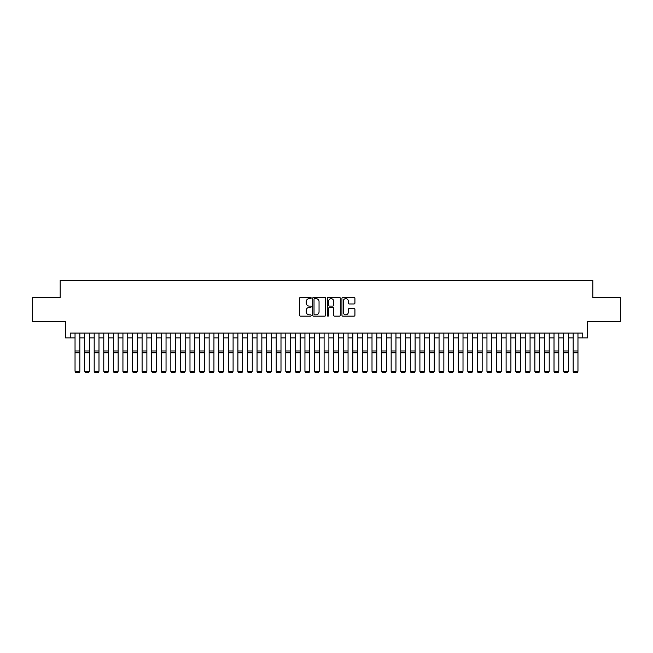 <?xml version="1.0" encoding="UTF-8"?>
<svg xmlns="http://www.w3.org/2000/svg" width="653" height="653" viewBox="0 0 653 653"><rect width="100%" height="100%" fill="white"/><g stroke="black" fill="none" stroke-linecap="round" stroke-linejoin="round"><path stroke-width="0.98" d="M311.171 297.997A0.661 0.661 0 0 0 310.518 297.344L300.527 297.344A0.939 0.939 0 0 0 299.588 298.282L299.588 315.203A0.939 0.939 0 0 0 300.527 316.15L310.518 316.15A0.661 0.661 0 0 0 311.171 315.489A0.661 0.661 0 0 0 310.518 314.828L309.22 314.828A3.012 3.012 0 0 1 306.216 311.824L306.216 310.412A3.012 3.012 0 0 1 309.22 307.4L310.518 307.4A0.661 0.661 0 0 0 311.171 306.747A0.661 0.661 0 0 0 310.518 306.086L309.22 306.086A3.012 3.012 0 0 1 306.216 303.074L306.216 301.67A3.012 3.012 0 0 1 309.22 298.658L310.518 298.658A0.661 0.661 0 0 0 311.171 297.997M353.983 303.971A0.939 0.939 0 0 0 354.922 303.033L354.922 298.282A0.939 0.939 0 0 0 353.983 297.344L342.882 297.344A0.939 0.939 0 0 0 341.943 298.282L341.943 315.203A0.939 0.939 0 0 0 342.882 316.15L353.983 316.15A0.939 0.939 0 0 0 354.922 315.203L354.922 309.473A0.939 0.939 0 0 0 353.983 308.534L349.233 308.534A0.939 0.939 0 0 0 348.294 309.473L348.294 312.314A2.514 2.514 0 0 1 345.78 314.828A2.514 2.514 0 0 1 343.258 312.314L343.258 301.172A2.514 2.514 0 0 1 345.78 298.658A2.514 2.514 0 0 1 348.294 301.172L348.294 303.033A0.939 0.939 0 0 0 349.233 303.971L353.983 303.971M70.246 337.879L70.246 333.087L582.754 333.087L582.754 337.879L587.537 337.879L587.537 321.594L620.35 321.594L620.35 297.646L592.81 297.646L592.81 280.398L60.19 280.398L60.19 297.646L32.65 297.646L32.65 321.594L65.463 321.594L65.463 337.879L75.038 337.879M325.676 298.282A0.939 0.939 0 0 0 324.737 297.344L313.644 297.344A0.939 0.939 0 0 0 312.697 298.282L312.697 315.203A0.939 0.939 0 0 0 313.644 316.15L324.737 316.15A0.939 0.939 0 0 0 325.676 315.203L325.676 298.282M328.263 297.344L339.356 297.344A0.939 0.939 0 0 1 340.303 298.282L340.303 315.203A0.939 0.939 0 0 1 339.356 316.15L334.614 316.15A0.939 0.939 0 0 1 333.667 315.203L333.667 308.347A0.939 0.939 0 0 0 332.728 307.4L329.577 307.4A0.939 0.939 0 0 0 328.639 308.347L328.639 315.489A0.661 0.661 0 0 1 327.977 316.15A0.661 0.661 0 0 1 327.324 315.489L327.324 298.282A0.939 0.939 0 0 1 328.263 297.344M79.829 337.879L84.621 337.879M89.412 337.879L94.195 337.879M98.987 337.879L103.778 337.879M108.569 337.879L113.361 337.879M118.144 337.879L122.935 337.879M127.727 337.879L132.518 337.879M137.31 337.879L142.093 337.879M146.884 337.879L151.676 337.879M156.467 337.879L161.258 337.879M166.042 337.879L170.833 337.879M175.624 337.879L180.416 337.879M185.199 337.879L189.99 337.879M194.782 337.879L199.573 337.879M204.365 337.879L209.148 337.879M213.939 337.879L218.731 337.879M223.522 337.879L228.313 337.879M233.097 337.879L237.888 337.879M242.679 337.879L247.471 337.879M252.262 337.879L257.045 337.879M261.837 337.879L266.628 337.879M271.419 337.879L276.211 337.879M280.994 337.879L285.785 337.879M290.577 337.879L295.368 337.879M300.16 337.879L304.943 337.879M309.734 337.879L314.526 337.879M319.317 337.879L324.108 337.879M328.892 337.879L333.683 337.879M338.474 337.879L343.266 337.879M348.057 337.879L352.84 337.879M357.632 337.879L362.423 337.879M367.215 337.879L372.006 337.879M376.789 337.879L381.581 337.879M386.372 337.879L391.163 337.879M395.955 337.879L400.738 337.879M405.529 337.879L410.321 337.879M415.112 337.879L419.903 337.879M424.687 337.879L429.478 337.879M434.269 337.879L439.061 337.879M443.852 337.879L448.635 337.879M453.427 337.879L458.218 337.879M463.01 337.879L467.801 337.879M472.584 337.879L477.376 337.879M482.167 337.879L486.958 337.879M491.742 337.879L496.533 337.879M501.324 337.879L506.116 337.879M510.907 337.879L515.69 337.879M520.482 337.879L525.273 337.879M530.065 337.879L534.856 337.879M539.639 337.879L544.431 337.879M549.222 337.879L554.013 337.879M558.805 337.879L563.588 337.879M568.379 337.879L573.171 337.879M577.962 337.879L582.754 337.879M314.673 298.658A0.661 0.661 0 0 0 314.02 299.319L314.02 314.175A0.661 0.661 0 0 0 314.673 314.828L316.036 314.828A3.012 3.012 0 0 0 319.048 311.824L319.048 301.67A3.012 3.012 0 0 0 316.036 298.658L314.673 298.658M333.667 301.221A2.514 2.514 0 0 0 331.153 298.707A2.514 2.514 0 0 0 328.639 301.221L328.639 305.147A0.939 0.939 0 0 0 329.577 306.086L332.728 306.086A0.939 0.939 0 0 0 333.667 305.147L333.667 301.221M79.829 333.087L79.829 371.41L79.111 372.602L75.756 372.528L79.111 372.602M75.756 372.602L75.038 371.239L79.829 371.239L79.111 372.528M75.038 333.087L75.038 371.239L75.756 372.528M84.621 371.41L85.339 372.602L84.621 371.239L89.412 371.239L88.694 372.602L85.339 372.528L88.694 372.602M94.195 371.41L94.914 372.602L94.195 371.239L98.987 371.239L98.268 372.602L94.914 372.528L98.268 372.602M103.778 371.41L104.496 372.602L103.778 371.239L108.569 371.239L107.851 372.602L104.496 372.528L107.851 372.602M113.361 371.41L114.079 372.602L113.361 371.239L118.144 371.239L117.426 372.602L114.079 372.528L117.426 372.602M89.412 333.087L89.412 371.239L88.694 372.528M84.621 333.087L84.621 371.239L85.339 372.528M98.987 333.087L98.987 371.239L98.268 372.528M94.195 333.087L94.195 371.239L94.914 372.528M108.569 333.087L108.569 371.239L107.851 372.528M103.778 333.087L103.778 371.239L104.496 372.528M118.144 333.087L118.144 371.239L117.426 372.528M113.361 333.087L113.361 371.239L114.079 372.528M122.935 371.41L123.654 372.602L122.935 371.239L127.727 371.239L127.008 372.602L123.654 372.528L127.008 372.602M127.727 333.087L127.727 371.239L127.008 372.528M122.935 333.087L122.935 371.239L123.654 372.528M132.518 371.41L133.236 372.602L132.518 371.239L137.31 371.239L136.583 372.602L133.236 372.528L136.583 372.602M137.31 333.087L137.31 371.239L136.583 372.528M132.518 333.087L132.518 371.239L133.236 372.528M142.093 371.41L142.811 372.602L142.093 371.239L146.884 371.239L146.166 372.602L142.811 372.528L146.166 372.602M146.884 333.087L146.884 371.239L146.166 372.528M142.093 333.087L142.093 371.239L142.811 372.528M151.676 371.41L152.394 372.602L151.676 371.239L156.467 371.239L155.749 372.602L152.394 372.528L155.749 372.602M156.467 333.087L156.467 371.239L155.749 372.528M151.676 333.087L151.676 371.239L152.394 372.528M161.258 371.41L161.977 372.602L161.258 371.239L166.042 371.239L165.323 372.602L161.977 372.528L165.323 372.602M166.042 333.087L166.042 371.239L165.323 372.528M161.258 333.087L161.258 371.239L161.977 372.528M170.833 371.41L171.551 372.602L170.833 371.239L175.624 371.239L174.906 372.602L171.551 372.528L174.906 372.602M175.624 333.087L175.624 371.239L174.906 372.528M170.833 333.087L170.833 371.239L171.551 372.528M180.416 371.41L181.134 372.602L180.416 371.239L185.199 371.239L184.481 372.602L181.134 372.528L184.481 372.602M185.199 333.087L185.199 371.239L184.481 372.528M180.416 333.087L180.416 371.239L181.134 372.528M189.99 371.41L190.709 372.602L189.99 371.239L194.782 371.239L194.063 372.602L190.709 372.528L194.063 372.602M194.782 333.087L194.782 371.239L194.063 372.528M189.99 333.087L189.99 371.239L190.709 372.528M204.365 333.087L204.365 371.41L203.646 372.602L200.291 372.528L203.646 372.602M199.573 371.41L200.291 372.602L199.573 371.239L204.365 371.239L203.646 372.528M199.573 333.087L199.573 371.239L200.291 372.528M213.939 333.087L213.939 371.41L213.221 372.602L209.866 372.528L213.221 372.602M209.148 371.41L209.866 372.602L209.148 371.239L213.939 371.239L213.221 372.528M209.148 333.087L209.148 371.239L209.866 372.528M218.731 371.41L219.449 372.602L218.731 371.239L223.522 371.239L222.804 372.602L219.449 372.528L222.804 372.602M223.522 333.087L223.522 371.239L222.804 372.528M218.731 333.087L218.731 371.239L219.449 372.528M228.313 371.41L229.032 372.602L228.313 371.239L233.097 371.239L232.378 372.602L229.032 372.528L232.378 372.602M233.097 333.087L233.097 371.239L232.378 372.528M228.313 333.087L228.313 371.239L229.032 372.528M237.888 371.41L238.606 372.602L237.888 371.239L242.679 371.239L241.961 372.602L238.606 372.528L241.961 372.602M242.679 333.087L242.679 371.239L241.961 372.528M237.888 333.087L237.888 371.239L238.606 372.528M247.471 371.41L248.189 372.602L247.471 371.239L252.262 371.239L251.544 372.602L248.189 372.528L251.544 372.602M252.262 333.087L252.262 371.239L251.544 372.528M247.471 333.087L247.471 371.239L248.189 372.528M257.045 371.41L257.764 372.602L257.045 371.239L261.837 371.239L261.118 372.602L257.764 372.528L261.118 372.602M261.837 333.087L261.837 371.239L261.118 372.528M257.045 333.087L257.045 371.239L257.764 372.528M266.628 371.41L267.346 372.602L266.628 371.239L271.419 371.239L270.701 372.602L267.346 372.528L270.701 372.602M271.419 333.087L271.419 371.239L270.701 372.528M266.628 333.087L266.628 371.239L267.346 372.528M276.211 371.41L276.929 372.602L276.211 371.239L280.994 371.239L280.276 372.602L276.929 372.528L280.276 372.602M280.994 333.087L280.994 371.239L280.276 372.528M276.211 333.087L276.211 371.239L276.929 372.528M285.785 371.41L286.504 372.602L285.785 371.239L290.577 371.239L289.859 372.602L286.504 372.528L289.859 372.602M290.577 333.087L290.577 371.239L289.859 372.528M285.785 333.087L285.785 371.239L286.504 372.528M295.368 371.41L296.087 372.602L295.368 371.239L300.16 371.239L299.441 372.602L296.087 372.528L299.441 372.602M304.943 371.41L305.661 372.602L304.943 371.239L309.734 371.239L309.016 372.602L305.661 372.528L309.016 372.602M314.526 371.41L315.244 372.602L314.526 371.239L319.317 371.239L318.599 372.602L315.244 372.528L318.599 372.602M300.16 333.087L300.16 371.239L299.441 372.528M295.368 333.087L295.368 371.239L296.087 372.528M309.734 333.087L309.734 371.239L309.016 372.528M304.943 333.087L304.943 371.239L305.661 372.528M319.317 333.087L319.317 371.239L318.599 372.528M314.526 333.087L314.526 371.239L315.244 372.528M324.108 371.41L324.827 372.602L324.108 371.239L328.892 371.239L328.173 372.602L324.827 372.528L328.173 372.602M328.892 333.087L328.892 371.239L328.173 372.528M324.108 333.087L324.108 371.239L324.827 372.528M333.683 371.41L334.401 372.602L333.683 371.239L338.474 371.239L337.756 372.602L334.401 372.528L337.756 372.602M338.474 333.087L338.474 371.239L337.756 372.528M333.683 333.087L333.683 371.239L334.401 372.528M343.266 371.41L343.984 372.602L343.266 371.239L348.057 371.239L347.339 372.602L343.984 372.528L347.339 372.602M348.057 333.087L348.057 371.239L347.339 372.528M343.266 333.087L343.266 371.239L343.984 372.528M352.84 371.41L353.559 372.602L352.84 371.239L357.632 371.239L356.913 372.602L353.559 372.528L356.913 372.602M357.632 333.087L357.632 371.239L356.913 372.528M352.84 333.087L352.84 371.239L353.559 372.528M362.423 371.41L363.141 372.602L362.423 371.239L367.215 371.239L366.496 372.602L363.141 372.528L366.496 372.602M372.006 371.41L372.724 372.602L372.006 371.239L376.789 371.239L376.071 372.602L372.724 372.528L376.071 372.602M381.581 371.41L382.299 372.602L381.581 371.239L386.372 371.239L385.654 372.602L382.299 372.528L385.654 372.602M367.215 333.087L367.215 371.239L366.496 372.528M362.423 333.087L362.423 371.239L363.141 372.528M376.789 333.087L376.789 371.239L376.071 372.528M372.006 333.087L372.006 371.239L372.724 372.528M386.372 333.087L386.372 371.239L385.654 372.528M381.581 333.087L381.581 371.239L382.299 372.528M391.163 371.41L391.882 372.602L391.163 371.239L395.955 371.239L395.236 372.602L391.882 372.528L395.236 372.602M395.955 333.087L395.955 371.239L395.236 372.528M391.163 333.087L391.163 371.239L391.882 372.528M400.738 371.41L401.456 372.602L400.738 371.239L405.529 371.239L404.811 372.602L401.456 372.528L404.811 372.602M405.529 333.087L405.529 371.239L404.811 372.528M400.738 333.087L400.738 371.239L401.456 372.528M410.321 371.41L411.039 372.602L410.321 371.239L415.112 371.239L414.394 372.602L411.039 372.528L414.394 372.602M415.112 333.087L415.112 371.239L414.394 372.528M410.321 333.087L410.321 371.239L411.039 372.528M419.903 371.41L420.622 372.602L419.903 371.239L424.687 371.239L423.968 372.602L420.622 372.528L423.968 372.602M424.687 333.087L424.687 371.239L423.968 372.528M419.903 333.087L419.903 371.239L420.622 372.528M429.478 371.41L430.196 372.602L429.478 371.239L434.269 371.239L433.551 372.602L430.196 372.528L433.551 372.602M434.269 333.087L434.269 371.239L433.551 372.528M429.478 333.087L429.478 371.239L430.196 372.528M439.061 371.41L439.779 372.602L439.061 371.239L443.852 371.239L443.134 372.602L439.779 372.528L443.134 372.602M443.852 333.087L443.852 371.239L443.134 372.528M439.061 333.087L439.061 371.239L439.779 372.528M448.635 371.41L449.354 372.602L448.635 371.239L453.427 371.239L452.709 372.602L449.354 372.528L452.709 372.602M453.427 333.087L453.427 371.239L452.709 372.528M448.635 333.087L448.635 371.239L449.354 372.528M458.218 371.41L458.937 372.602L458.218 371.239L463.01 371.239L462.291 372.602L458.937 372.528L462.291 372.602M463.01 333.087L463.01 371.239L462.291 372.528M458.218 333.087L458.218 371.239L458.937 372.528M467.801 371.41L468.519 372.602L467.801 371.239L472.584 371.239L471.866 372.602L468.519 372.528L471.866 372.602M472.584 333.087L472.584 371.239L471.866 372.528M467.801 333.087L467.801 371.239L468.519 372.528M477.376 371.41L478.094 372.602L477.376 371.239L482.167 371.239L481.449 372.602L478.094 372.528L481.449 372.602M482.167 333.087L482.167 371.239L481.449 372.528M477.376 333.087L477.376 371.239L478.094 372.528M486.958 371.41L487.677 372.602L486.958 371.239L491.742 371.239L491.023 372.602L487.677 372.528L491.023 372.602M491.742 333.087L491.742 371.239L491.023 372.528M486.958 333.087L486.958 371.239L487.677 372.528M496.533 371.41L497.251 372.602L496.533 371.239L501.324 371.239L500.606 372.602L497.251 372.528L500.606 372.602M501.324 333.087L501.324 371.239L500.606 372.528M496.533 333.087L496.533 371.239L497.251 372.528M506.116 371.41L506.834 372.602L506.116 371.239L510.907 371.239L510.189 372.602L506.834 372.528L510.189 372.602M510.907 333.087L510.907 371.239L510.189 372.528M506.116 333.087L506.116 371.239L506.834 372.528M515.69 371.41L516.417 372.602L515.69 371.239L520.482 371.239L519.764 372.602L516.417 372.528L519.764 372.602M520.482 333.087L520.482 371.239L519.764 372.528M515.69 333.087L515.69 371.239L516.417 372.528M525.273 371.41L525.991 372.602L525.273 371.239L530.065 371.239L529.346 372.602L525.991 372.528L529.346 372.602M530.065 333.087L530.065 371.239L529.346 372.528M525.273 333.087L525.273 371.239L525.991 372.528M534.856 371.41L535.574 372.602L534.856 371.239L539.639 371.239L538.921 372.602L535.574 372.528L538.921 372.602M539.639 333.087L539.639 371.239L538.921 372.528M534.856 333.087L534.856 371.239L535.574 372.528M544.431 371.41L545.149 372.602L544.431 371.239L549.222 371.239L548.504 372.602L545.149 372.528L548.504 372.602M549.222 333.087L549.222 371.239L548.504 372.528M544.431 333.087L544.431 371.239L545.149 372.528M554.013 371.41L554.732 372.602L554.013 371.239L558.805 371.239L558.086 372.602L554.732 372.528L558.086 372.602M558.805 333.087L558.805 371.239L558.086 372.528M554.013 333.087L554.013 371.239L554.732 372.528M563.588 371.41L564.306 372.602L563.588 371.239L568.379 371.239L567.661 372.602L564.306 372.528L567.661 372.602M568.379 333.087L568.379 371.239L567.661 372.528M563.588 333.087L563.588 371.239L564.306 372.528M573.171 371.41L573.889 372.602L573.171 371.239L577.962 371.239L577.244 372.602L573.889 372.528L577.244 372.602M577.962 333.087L577.962 371.239L577.244 372.528M573.171 333.087L573.171 371.239L573.889 372.528M79.829 350.971L75.038 350.971M79.829 352.783L75.038 352.783M89.412 350.971L84.621 350.971M89.412 352.783L84.621 352.783M98.987 350.971L94.195 350.971M98.987 352.783L94.195 352.783M108.569 350.971L103.778 350.971M108.569 352.783L103.778 352.783M118.144 350.971L113.361 350.971M118.144 352.783L113.361 352.783M127.727 350.971L122.935 350.971M127.727 352.783L122.935 352.783M137.31 350.971L132.518 350.971M137.31 352.783L132.518 352.783M146.884 350.971L142.093 350.971M146.884 352.783L142.093 352.783M156.467 350.971L151.676 350.971M156.467 352.783L151.676 352.783M166.042 350.971L161.258 350.971M166.042 352.783L161.258 352.783M175.624 350.971L170.833 350.971M175.624 352.783L170.833 352.783M185.199 350.971L180.416 350.971M185.199 352.783L180.416 352.783M194.782 350.971L189.99 350.971M194.782 352.783L189.99 352.783M204.365 350.971L199.573 350.971M204.365 352.783L199.573 352.783M213.939 350.971L209.148 350.971M213.939 352.783L209.148 352.783M223.522 350.971L218.731 350.971M223.522 352.783L218.731 352.783M233.097 350.971L228.313 350.971M233.097 352.783L228.313 352.783M242.679 350.971L237.888 350.971M242.679 352.783L237.888 352.783M252.262 350.971L247.471 350.971M252.262 352.783L247.471 352.783M261.837 350.971L257.045 350.971M261.837 352.783L257.045 352.783M271.419 350.971L266.628 350.971M271.419 352.783L266.628 352.783M280.994 350.971L276.211 350.971M280.994 352.783L276.211 352.783M290.577 350.971L285.785 350.971M290.577 352.783L285.785 352.783M300.16 350.971L295.368 350.971M300.16 352.783L295.368 352.783M309.734 350.971L304.943 350.971M309.734 352.783L304.943 352.783M319.317 350.971L314.526 350.971M319.317 352.783L314.526 352.783M328.892 350.971L324.108 350.971M328.892 352.783L324.108 352.783M338.474 350.971L333.683 350.971M338.474 352.783L333.683 352.783M348.057 350.971L343.266 350.971M348.057 352.783L343.266 352.783M357.632 350.971L352.84 350.971M357.632 352.783L352.84 352.783M367.215 350.971L362.423 350.971M367.215 352.783L362.423 352.783M376.789 350.971L372.006 350.971M376.789 352.783L372.006 352.783M386.372 350.971L381.581 350.971M386.372 352.783L381.581 352.783M395.955 350.971L391.163 350.971M395.955 352.783L391.163 352.783M405.529 350.971L400.738 350.971M405.529 352.783L400.738 352.783M415.112 350.971L410.321 350.971M415.112 352.783L410.321 352.783M424.687 350.971L419.903 350.971M424.687 352.783L419.903 352.783M434.269 350.971L429.478 350.971M434.269 352.783L429.478 352.783M443.852 350.971L439.061 350.971M443.852 352.783L439.061 352.783M453.427 350.971L448.635 350.971M453.427 352.783L448.635 352.783M463.01 350.971L458.218 350.971M463.01 352.783L458.218 352.783M472.584 350.971L467.801 350.971M472.584 352.783L467.801 352.783M482.167 350.971L477.376 350.971M482.167 352.783L477.376 352.783M491.742 350.971L486.958 350.971M491.742 352.783L486.958 352.783M501.324 350.971L496.533 350.971M501.324 352.783L496.533 352.783M510.907 350.971L506.116 350.971M510.907 352.783L506.116 352.783M520.482 350.971L515.69 350.971M520.482 352.783L515.69 352.783M530.065 350.971L525.273 350.971M530.065 352.783L525.273 352.783M539.639 350.971L534.856 350.971M539.639 352.783L534.856 352.783M549.222 350.971L544.431 350.971M549.222 352.783L544.431 352.783M558.805 350.971L554.013 350.971M558.805 352.783L554.013 352.783M568.379 350.971L563.588 350.971M568.379 352.783L563.588 352.783M577.962 350.971L573.171 350.971M577.962 352.783L573.171 352.783"/></g></svg>
